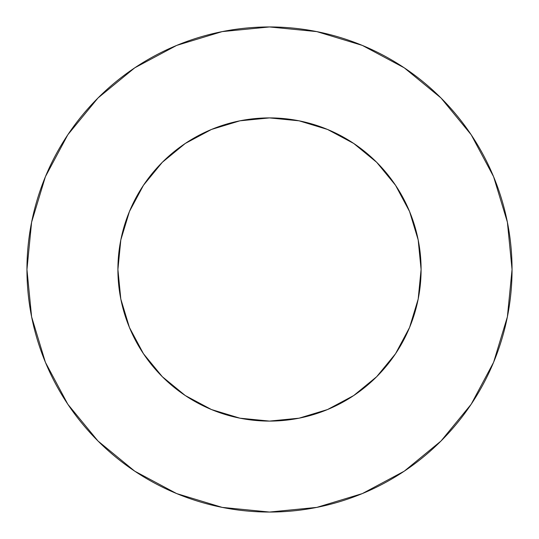 <?xml version="1.0" encoding="UTF-8"?>
<svg xmlns="http://www.w3.org/2000/svg" width="539" height="539" viewBox="0 0 539 539"><rect width="100%" height="100%" fill="white"/><g stroke="black" fill="none" stroke-linecap="round" stroke-linejoin="round"><path stroke-width="0.4" stroke-dasharray="2.69 2.02" d="M421.094 269.5A151.594 151.594 0 0 0 269.5 117.906A151.594 151.594 0 0 0 117.906 269.5L120.817 239.922L129.448 211.49L143.455 185.281L162.306 162.306L185.281 143.455L211.49 129.448L239.922 120.817L269.5 117.906L299.078 120.817L327.51 129.448L353.719 143.455L376.694 162.306L395.545 185.281L409.552 211.49L418.183 239.922L421.094 269.5L418.183 299.078L409.552 327.51L395.545 353.719L376.694 376.694L353.719 395.545L327.51 409.552L299.078 418.183L269.5 421.094L239.922 418.183L211.49 409.552L185.281 395.545L162.306 376.694L143.455 353.719L129.448 327.51L120.817 299.078L117.906 269.5A151.594 151.594 0 0 0 269.5 421.094A151.594 151.594 0 0 0 421.094 269.5M471.126 404.317L493.589 362.323L507.388 316.817L512.05 269.5A242.55 242.55 0 0 0 269.5 26.95A242.55 242.55 0 0 0 26.95 269.5A242.55 242.55 0 0 0 269.5 512.05A242.55 242.55 0 0 0 512.05 269.5L507.388 222.183L493.589 176.677L471.174 134.743M404.317 67.874L362.323 45.411L316.817 31.612L269.5 26.95L222.183 31.612L176.677 45.411L134.743 67.826M67.874 134.683L45.411 176.677L31.612 222.183L26.95 269.5L31.612 316.817L45.411 362.323L67.826 404.257M134.683 471.126L176.677 493.589L222.183 507.388L269.5 512.05L316.817 507.388L362.323 493.589L404.257 471.174"/><path stroke-width="0.81" d="M117.906 269.5A151.594 151.594 0 0 1 269.5 117.906A151.594 151.594 0 0 1 421.094 269.5A151.594 151.594 0 0 1 269.5 421.094A151.594 151.594 0 0 1 117.906 269.5L120.817 299.078L129.448 327.51L143.455 353.719L162.306 376.694L185.281 395.545L211.49 409.552L239.922 418.183L269.5 421.094L299.078 418.183L327.51 409.552L353.719 395.545L376.694 376.694L395.545 353.719L409.552 327.51L418.183 299.078L421.094 269.5L418.183 239.922L409.552 211.49L395.545 185.281L376.694 162.306L353.719 143.455L327.51 129.448L299.078 120.817L269.5 117.906L239.922 120.817L211.49 129.448L185.281 143.455L162.306 162.306L143.455 185.281L129.448 211.49L120.817 239.922L117.906 269.5M26.95 269.5A242.55 242.55 0 0 1 269.5 26.95A242.55 242.55 0 0 1 512.05 269.5A242.55 242.55 0 0 1 269.5 512.05A242.55 242.55 0 0 1 26.95 269.5L31.612 316.817L45.411 362.323L67.826 404.257L97.99 441.01L134.743 471.174L176.677 493.589L222.183 507.388L269.5 512.05L316.817 507.388L362.323 493.589L404.257 471.174L441.01 441.01L471.174 404.257L493.589 362.323L507.388 316.817L512.05 269.5L507.388 222.183L493.589 176.677L471.174 134.743L441.01 97.99L404.257 67.826L362.323 45.411L316.817 31.612L269.5 26.95L222.183 31.612L176.677 45.411L134.743 67.826L97.99 97.99L67.826 134.743L45.411 176.677L31.612 222.183L26.95 269.5M471.174 134.743L441.01 97.99L404.317 67.874M134.743 67.826L97.99 97.99L67.874 134.683M67.826 404.257L97.99 441.01L134.683 471.126M404.257 471.174L441.01 441.01L471.126 404.317"/></g></svg>
